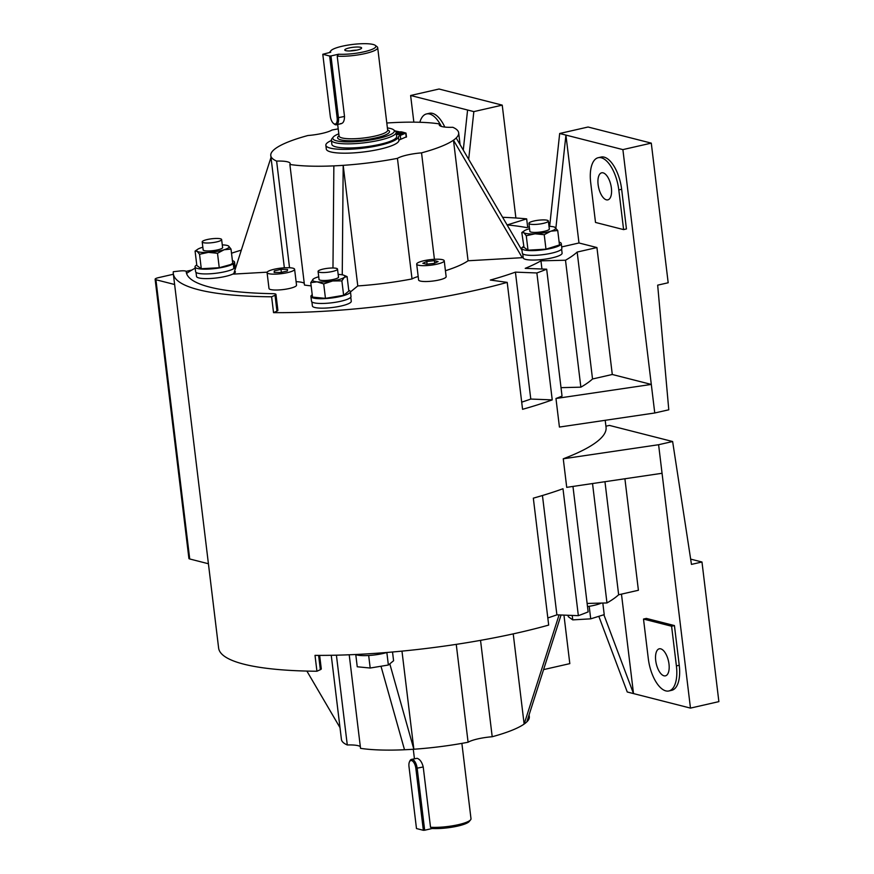 <?xml version="1.0" encoding="UTF-8"?>
<svg xmlns="http://www.w3.org/2000/svg" width="874" height="874" viewBox="0 0 874 874"><rect width="100%" height="100%" fill="white"/><g stroke="black" fill="none" stroke-linecap="round" stroke-linejoin="round"><path stroke-width="1.31" d="M395.714 131.461A3.267 0.655 173.1 0 1 396.785 131.81A3.267 0.655 173.1 0 1 396.141 132.302M398.183 133.394A3.267 0.655 173.1 0 1 402.98 133.394A3.267 0.655 173.1 0 1 401.308 134.181A3.267 0.655 173.1 0 1 396.501 134.181A3.267 0.655 173.1 0 1 398.183 133.394M396.261 133.296L402.106 131.996L405.864 133.045L400.281 135.481A9.45 1.901 -6.9 0 0 398.413 136.814A36.544 7.353 173.1 0 1 379.611 145.324A36.544 7.353 173.1 0 1 325.849 145.259A36.544 7.353 173.1 0 1 331.399 140.495M325.849 145.259L326.308 149.072A36.544 7.353 -6.9 0 0 380.07 149.137A36.544 7.353 -6.9 0 0 398.872 140.616A9.45 1.901 173.1 0 1 400.74 139.294L406.323 136.857M357.258 50.026A8.489 1.704 -6.9 0 0 361.585 48.179A8.489 1.704 -6.9 0 0 357.827 47.021A8.489 1.704 -6.9 0 0 349.141 47.961A8.489 1.704 -6.9 0 0 344.859 50.211A8.489 1.704 -6.9 0 0 357.258 50.026M356.712 50.146A6.85 1.377 -6.9 0 0 350.256 50.911A6.85 1.377 -6.9 0 0 350.048 50.954M375.274 45.372L377.044 46.704A24.472 4.916 173.1 0 1 377.688 47.644A24.472 4.916 173.1 0 1 365.092 53.565A24.472 4.916 173.1 0 1 337.211 56.154L338.533 54.221A22.844 4.589 -6.9 0 0 364.119 51.785A22.844 4.589 -6.9 0 0 375.274 45.372A22.844 4.589 -6.9 0 0 342.269 46.213A22.844 4.589 -6.9 0 0 330.885 50.747A22.844 4.589 -6.9 0 0 330.722 52.232L322.79 54.275L330.274 116.155A7.178 3.234 -102.9 0 0 333.497 123.431A7.178 3.234 -102.9 0 0 334.556 124.01A7.178 3.234 -102.9 0 0 337.146 117.903L329.651 56.023L322.79 54.275M329.432 52.527A24.472 4.916 173.1 0 1 329.487 52.462L330.885 50.747M338.806 133.82A30.994 6.238 -6.9 0 0 333.289 137.043A30.994 6.238 -6.9 0 0 345.547 141.85A30.994 6.238 -6.9 0 0 378.387 138.453A30.994 6.238 -6.9 0 0 393.529 129.756A30.994 6.238 -6.9 0 0 387.401 127.932M393.529 129.756L395.299 131.089A32.633 6.566 173.1 0 1 396.151 132.345A32.633 6.566 173.1 0 1 379.36 140.244A32.633 6.566 173.1 0 1 331.366 140.179A32.633 6.566 173.1 0 1 331.891 138.758L333.289 137.043M340.347 123.671C343.056 123.715 344.443 121.311 344.509 116.45L337.211 56.154M331.366 140.179L331.858 144.308A32.633 6.566 -6.9 0 0 379.862 144.363A32.633 6.566 -6.9 0 0 396.654 136.464L396.151 132.345M409.458 761.866A7.178 3.234 -102.9 0 0 408.999 766.673L416.483 828.552L423.355 830.3L415.86 768.421A7.178 3.234 -102.9 0 0 411.588 760.566A7.178 3.234 -102.9 0 0 409.458 761.866L409.906 760.904A8.161 3.682 77.1 0 1 411.468 759.397L417.149 758.315C419.968 759.298 422 762.183 423.224 766.968L430.521 827.263A24.472 4.916 -6.9 0 0 458.402 824.663A24.472 4.916 -6.9 0 0 470.605 819.812A24.472 4.916 -6.9 0 0 470.999 818.741L461.876 743.381M470.605 819.812L469.196 821.516A22.844 4.589 173.1 0 1 457.823 826.061A22.844 4.589 173.1 0 1 432.226 828.497L430.521 827.263M444.221 260.769L446.144 276.643A13.864 2.786 173.1 0 1 435.962 280.598A13.864 2.786 173.1 0 1 420.307 281.057A13.864 2.786 173.1 0 1 418.602 279.975L416.69 264.101A13.864 2.786 -6.9 0 0 418.384 265.193A13.864 2.786 -6.9 0 0 434.039 264.735A13.864 2.786 -6.9 0 0 444.221 260.769A13.864 2.786 -6.9 0 0 442.528 259.687A13.864 2.786 -6.9 0 0 426.873 260.146A13.864 2.786 -6.9 0 0 416.69 264.101M526.268 235.74L535.074 233.806A16.311 3.277 -6.9 0 0 550.806 231.195A16.311 3.277 -6.9 0 0 555.329 227.502A16.311 3.277 -6.9 0 0 554.597 227.12L557.732 230.507L550.806 231.195L544.229 234.713L545.977 249.166L528.016 250.183L526.268 235.74L523.865 232.724L521.8 232.55L523.996 247.32L522.149 247.429A19.905 3.999 -6.9 0 0 521.756 248.369L522.335 253.132A19.905 3.999 -6.9 0 0 536.57 255.252A19.905 3.999 -6.9 0 0 561.851 248.347L561.272 243.584A19.905 3.999 -6.9 0 0 559.142 242.109M521.756 248.369A19.905 3.999 -6.9 0 0 536.002 250.488A19.905 3.999 -6.9 0 0 561.272 243.584M312.226 294.767A19.905 3.999 -6.9 0 0 311.701 295.15A19.905 3.999 -6.9 0 0 310.915 296.472L311.494 301.224A19.905 3.999 -6.9 0 0 328.7 303.125A19.905 3.999 -6.9 0 0 350.234 297.761A19.905 3.999 -6.9 0 0 351.009 296.45L350.441 291.687A19.905 3.999 -6.9 0 0 348.759 290.354M310.915 296.472A19.905 3.999 -6.9 0 0 328.132 298.373A19.905 3.999 -6.9 0 0 349.655 292.998A19.905 3.999 -6.9 0 0 350.441 291.687M541.345 219.964A9.789 1.967 -6.9 0 0 528.923 223.362A9.789 1.967 -6.9 0 0 535.926 224.4A9.789 1.967 -6.9 0 0 548.359 221.002A9.789 1.967 -6.9 0 0 541.345 219.964M530.103 231.708A9.789 1.967 173.1 0 1 529.884 231.37L528.923 223.362M529.852 231.042A9.876 1.988 -6.9 0 0 530.059 231.676A9.876 1.988 -6.9 0 0 536.865 232.353A9.876 1.988 -6.9 0 0 549.233 229.359A9.876 1.988 -6.9 0 0 549.287 228.682M337.135 269.749A9.789 1.967 -6.9 0 0 337.517 269.105A9.789 1.967 -6.9 0 0 329.05 268.165A9.789 1.967 -6.9 0 0 318.464 270.809A9.789 1.967 -6.9 0 0 318.081 271.453A9.789 1.967 -6.9 0 0 326.548 272.393A9.789 1.967 -6.9 0 0 337.135 269.749M337.517 269.105L338.489 277.113A9.789 1.967 173.1 0 1 338.358 277.495M319.01 279.134A9.876 1.988 -6.9 0 0 319.218 279.778A9.876 1.988 -6.9 0 0 328.504 280.237A9.876 1.988 -6.9 0 0 338.172 277.681A9.876 1.988 -6.9 0 0 338.402 277.451A9.876 1.988 -6.9 0 0 338.446 276.785M522.739 253.81L523.231 257.852A19.578 3.933 -6.9 0 0 552.029 257.885A19.578 3.933 -6.9 0 0 562.102 253.143L561.611 249.101M196.027 272.36L196.508 276.403A19.578 3.933 -6.9 0 0 225.317 276.446A19.578 3.933 -6.9 0 0 235.39 271.705M311.898 301.901L312.389 305.944A19.578 3.933 -6.9 0 0 341.199 305.987A19.578 3.933 -6.9 0 0 351.261 301.246L350.78 297.204M603.126 172.855A13.864 6.249 -102.9 0 0 601.673 172.812A13.864 6.249 -102.9 0 0 598.351 186.184A13.864 6.249 -102.9 0 0 606.381 199.829A13.864 6.249 -102.9 0 0 607.834 199.862A13.864 6.249 -102.9 0 0 611.155 186.49A13.864 6.249 -102.9 0 0 603.126 172.855M623.599 229.6L595.511 222.444L590.704 182.753A29.366 13.241 77.1 0 1 598.22 157.702A29.366 13.241 77.1 0 1 601.301 157.779A29.366 13.241 77.1 0 1 618.803 189.92L623.599 229.6L626.439 228.955L621.643 189.276A29.366 13.241 77.1 0 0 604.131 157.134A29.366 13.241 77.1 0 0 601.061 157.058L598.22 157.702M441.337 126.391A29.366 13.241 -102.9 0 0 429.615 114.013A29.366 13.241 -102.9 0 0 426.534 113.937A29.366 13.241 -102.9 0 0 419.837 122.284M444.8 127.069A29.366 13.241 -102.9 0 0 432.455 113.358A29.366 13.241 -102.9 0 0 429.374 113.292L426.534 113.937M434.422 259.294L421.541 152.863A22.189 4.457 -6.9 0 0 407.164 155.015A22.189 4.457 -6.9 0 0 397.441 158.358L412.025 278.937A22.189 4.457 -6.9 0 1 418.187 276.512M601.367 603.082A19.578 3.933 173.1 0 1 594.08 605.354A19.578 3.933 173.1 0 1 587.503 606.567M387.04 652.452A19.578 3.933 173.1 0 1 383.238 653.457A19.578 3.933 173.1 0 1 355.521 654.506M663.989 675.81A13.864 6.249 -102.9 0 0 665.442 675.842A13.864 6.249 -102.9 0 0 668.763 662.481A13.864 6.249 -102.9 0 0 660.722 648.836A13.864 6.249 -102.9 0 0 659.269 648.803A13.864 6.249 -102.9 0 0 655.948 662.175A13.864 6.249 -102.9 0 0 663.989 675.81M665.813 690.886A29.366 13.241 -102.9 0 0 668.883 690.963A29.366 13.241 -102.9 0 0 676.4 665.912L671.593 626.221L674.433 625.576L646.345 618.41L643.504 619.065L648.311 658.745A29.366 13.241 -102.9 0 0 665.813 690.886M668.883 690.963L671.724 690.307A29.366 13.241 -102.9 0 0 679.24 665.256L674.433 625.576M572.962 486.436L588.147 611.898A205.576 41.34 173.1 0 1 578.348 615.667L562.987 488.741A205.576 41.34 173.1 0 1 533.326 498.158L548.686 625.085A205.576 41.34 173.1 0 1 519.112 632.558A205.576 41.34 173.1 0 1 315.011 655.369L316.934 671.232L320.343 669.692A6.522 1.311 -6.9 0 0 321.282 668.861L319.644 655.38M271.617 296.789A205.576 41.34 173.1 0 1 173.303 273.606A205.576 41.34 173.1 0 1 173.292 271.716L179.88 270.984A6.522 1.311 173.1 0 1 186.217 271.541A192.52 38.707 -6.9 0 0 186.26 272.043A192.52 38.707 -6.9 0 0 273.027 293.686A6.522 1.311 -6.9 0 1 275.966 294.418A6.522 1.311 -6.9 0 1 275.026 295.248L271.617 296.789L273.54 312.652A205.576 41.34 -6.9 0 0 477.641 289.84A205.576 41.34 -6.9 0 0 507.204 282.378L490.347 280.051A178.471 35.889 -6.9 0 0 515.42 272.131L536.876 272.961A205.576 41.34 -6.9 0 0 546.676 269.192L525.219 268.362A178.471 35.889 173.1 0 0 540.951 260.834L565.5 260.233A205.576 41.34 -6.9 0 0 577.168 252.062L592.528 378.988A205.576 41.34 -6.9 0 1 580.86 387.171L565.5 260.233M241.322 250.117A205.576 41.34 -6.9 0 0 231.512 253.22M195.186 268.165A205.576 41.34 -6.9 0 0 186.566 273.431M173.303 273.606L218.62 648.049A205.576 41.34 -6.9 0 0 316.934 671.232M209.203 242.95A9.789 1.967 -6.9 0 0 221.635 239.563A9.789 1.967 -6.9 0 0 214.633 238.515A9.789 1.967 -6.9 0 0 202.2 241.912A9.789 1.967 -6.9 0 0 209.203 242.95M221.635 239.563L222.608 247.571A9.789 1.967 173.1 0 1 222.477 247.954M203.129 249.593A9.876 1.988 -6.9 0 0 203.336 250.237A9.876 1.988 -6.9 0 0 210.142 250.904A9.876 1.988 -6.9 0 0 222.52 247.91A9.876 1.988 -6.9 0 0 222.564 247.244M195.033 266.931L195.612 271.683A19.905 3.999 -6.9 0 0 209.858 273.802A19.905 3.999 -6.9 0 0 233.839 268.591L233.26 263.828A19.905 3.999 -6.9 0 1 209.279 269.05A19.905 3.999 -6.9 0 1 195.033 266.931A19.905 3.999 -6.9 0 1 196.759 264.975M234.56 262.145A19.905 3.999 -6.9 0 1 234.166 263.096L234.745 267.848A19.905 3.999 -6.9 0 0 235.128 266.898L234.56 262.145A19.905 3.999 -6.9 0 0 232.418 260.66M294.604 269.268L296.526 285.132A13.864 2.786 173.1 0 1 289.392 288.496A13.864 2.786 173.1 0 1 268.995 288.464L267.073 272.601A13.864 2.786 -6.9 0 0 287.47 272.622A13.864 2.786 -6.9 0 0 294.604 269.268A13.864 2.786 -6.9 0 0 274.207 269.247A13.864 2.786 -6.9 0 0 267.073 272.601M338.216 128.882A94.632 19.031 -6.9 0 0 332 130.029A22.189 4.457 -6.9 0 1 307.888 135.525A94.632 19.031 -6.9 0 0 275.955 148.198A94.632 19.031 173.1 0 0 273.245 150.415A94.632 19.031 -6.9 0 0 270.776 155.561A94.632 19.031 -6.9 0 0 276.621 161.089L289.534 267.75M311.155 285.874A94.632 19.031 -6.9 0 1 304.469 285.055L289.873 164.465A22.189 4.457 -6.9 0 0 290.19 163.558A22.189 4.457 -6.9 0 0 276.621 161.089M289.873 164.465A94.632 19.031 -6.9 0 0 333.857 165.874A94.632 19.031 173.1 0 0 343.187 165.339A94.632 19.031 -6.9 0 0 397.441 158.358M421.541 152.863A94.632 19.031 -6.9 0 0 453.475 140.19A94.632 19.031 173.1 0 0 456.184 137.972A94.632 19.031 -6.9 0 0 458.664 132.826A94.632 19.031 -6.9 0 0 452.808 127.298A22.189 4.457 -6.9 0 1 439.24 124.829A22.189 4.457 -6.9 0 1 439.556 123.922A94.632 19.031 -6.9 0 0 395.572 122.513A94.632 19.031 173.1 0 0 386.8 123.005M380.988 666.239L404.509 749.75A94.632 19.031 173.1 0 1 360.536 748.341L349.207 654.779M336.414 655.183L347.284 744.965A22.189 4.457 173.1 0 1 360.328 746.625M347.284 744.965A94.632 19.031 173.1 0 1 341.428 739.437L331.246 655.292M529.087 714.845L529.316 716.702A94.632 19.031 173.1 0 1 526.847 721.848A94.632 19.031 -6.9 0 1 524.138 724.065A94.632 19.031 173.1 0 1 492.204 736.738L480.536 640.358M456.25 644.367L468.093 742.234A22.189 4.457 173.1 0 1 492.204 736.738M468.093 742.234A94.632 19.031 173.1 0 1 413.85 749.226A94.632 19.031 -6.9 0 1 404.509 749.75M624.91 478.766L638.402 590.267L618.65 594.768A205.576 41.34 173.1 0 1 606.971 602.951L587.12 603.431M578.348 615.667L556.891 614.837A178.471 35.889 -6.9 0 1 547.812 617.94M280.674 272.513L287.371 270.984L287.535 269.411L281.002 269.356L274.305 270.885L274.141 272.459L280.674 272.513M274.491 272.47L274.305 270.885M281.362 272.36L281.002 269.356M550.019 222.979L548.544 222.597M529.349 226.89L526.596 227.59A178.471 35.889 -6.9 0 0 507.237 224.924L526.661 218.871A205.576 41.34 -6.9 0 0 502.626 217.298M275.966 294.418L277.888 310.281A6.522 1.311 173.1 0 1 276.949 311.111L273.54 312.652M654.757 412.987L559.426 427.058L555.962 398.5L651.305 384.429L654.757 412.987L668.785 409.797L657.674 285.153L668.184 282.761L651.283 143.128L622.889 149.607L651.305 384.429L612.292 374.487L596.931 247.55L577.168 252.062M596.931 247.55L578.981 242.983L565.926 135.088L559.677 133.493L549.648 226.355M561.676 246.927L578.981 242.983M304.261 283.329A22.189 4.457 -6.9 0 0 296.111 281.679M267.171 272.175L233.653 274.086L270.995 157.429M523.133 257.022A151.41 30.448 173.1 0 1 522.259 257.688L453.475 140.19L468.071 260.769L522.259 257.688M445.423 270.721A94.632 19.031 -6.9 0 0 468.071 260.769M350.463 291.916L357.783 285.929A94.632 19.031 -6.9 0 0 412.025 278.937M234.745 267.848L233.751 267.903M234.166 263.096L232.724 263.172M201.293 268.744L199.545 254.29L197.142 251.286L195.088 251.1L196.836 265.554L201.293 268.744L219.254 267.717L233.26 263.828M203.38 250.27A9.789 1.967 173.1 0 1 203.172 249.92L202.2 241.912M231.413 263.937L232.757 263.511L231.009 249.068L224.094 249.756L217.506 253.274L208.351 252.368L199.545 254.29M195.088 251.1L197.6 249.341A16.311 3.277 -6.9 0 0 197.142 251.286A16.311 3.277 -6.9 0 0 208.351 252.368A16.311 3.277 -6.9 0 0 224.094 249.756A16.311 3.277 -6.9 0 0 228.606 246.053L231.009 249.068M227.874 245.681L228.606 246.053A16.311 3.277 -6.9 0 0 227.874 245.681A16.311 3.277 -6.9 0 0 222.28 244.884M219.254 267.717L217.506 253.274M202.844 247.244A16.311 3.277 -6.9 0 0 201.665 247.582A16.311 3.277 -6.9 0 0 197.6 249.341M233.817 268.405A19.578 3.933 -6.9 0 0 234.429 267.87M690.657 559.12L701.975 562.004L718.876 701.625L690.471 708.104L662.055 473.282L566.723 487.353L563.26 458.795A205.576 41.34 173.1 0 0 606.053 427.299L605.201 420.307M527.688 227.306L526.661 218.871M555.962 398.5A205.576 41.34 -6.9 0 0 562.037 396.119L546.676 269.192M507.204 282.378L522.565 409.305A205.576 41.34 173.1 0 0 552.237 399.888L536.876 272.961M592.528 483.541L606.971 602.951M618.65 594.768L604.961 481.705M563.949 615.11L569.815 663.628L543.573 669.615M621.469 594.123L633.508 693.585L627.259 691.99L598.821 616.323M690.471 708.104L633.508 693.585L603.879 614.75M401.974 651.119L413.85 749.226L389.793 663.836M306.883 671.079L339.997 727.638M561.064 615.001L526.847 721.848M559.076 614.925L524.138 724.065L513.224 633.879M662.055 473.282L658.603 444.724L672.63 441.523L609.418 425.409L605.911 426.206M658.603 444.724L563.26 458.795M701.975 562.004L691.465 564.396L672.63 441.523M671.593 626.221L643.504 619.065M542.448 495.514L556.891 614.837M651.283 143.128L588.071 127.014L559.677 133.493M515.889 217.987L502.233 105.131L439.021 89.017L410.627 95.495L473.839 111.61L468.683 159.308M410.627 95.495L413.85 122.163M622.889 149.607L565.926 135.088L555.897 227.983M612.292 374.487L592.528 378.988M580.86 387.171L561.01 387.652M439.764 125.648L439.556 123.922M332.972 268.001L333.857 165.874M342.247 274.818L343.187 165.339L357.783 285.929M521.996 250.401L456.184 137.972M502.233 105.131L473.839 111.61M467.59 110.015L463.275 150.066M552.237 399.888L530.78 399.057L515.42 272.131M521.702 402.16A178.471 35.889 -6.9 0 0 530.78 399.057M541.946 269.006L540.951 260.834M173.38 274.25L158.489 277.648A6.522 1.311 -6.9 0 0 155.124 279.221A6.522 1.311 -6.9 0 0 155.922 279.735L189.724 558.978A6.522 1.311 173.1 0 1 188.915 558.475L155.124 279.221M174.625 284.498L155.922 279.735M208.416 563.752L189.724 558.978M191.898 270.022L186.107 271.344M355.773 654.615L357.248 666.775L370.194 668.031L368.675 655.489M386.854 652.517L388.362 665.016L370.194 668.031M392.524 651.993L393.584 660.744L388.362 665.016M572.208 615.427L572.754 619.874L568.286 616.683L568.122 615.274M589.196 606.305L590.715 618.847L572.754 619.874M602.82 603.049L604.218 614.641L590.715 618.847M319.261 279.811A9.789 1.967 173.1 0 1 319.054 279.462L318.081 271.453M325.456 298.351L343.624 295.325L341.876 280.882L332.623 280.969L323.708 283.897L317.065 281.854L310.762 282.641L312.51 297.094L325.456 298.351L323.708 283.897M313.471 278.893L310.762 282.641M318.726 276.785A16.311 3.277 -6.9 0 0 313.482 278.882A16.311 3.277 -6.9 0 0 313.198 279.09A16.311 3.277 -6.9 0 0 317.065 281.854A16.311 3.277 -6.9 0 0 332.623 280.969A16.311 3.277 -6.9 0 0 344.312 277.331A16.311 3.277 -6.9 0 0 343.755 275.223L347.098 276.61L344.312 277.331L341.876 280.882M343.624 295.325L348.846 291.064L347.098 276.61M343.755 275.223A16.311 3.277 -6.9 0 0 340.456 274.567A16.311 3.277 -6.9 0 0 338.162 274.425M548.359 221.002L549.32 229.021A9.789 1.967 173.1 0 1 549.2 229.403M545.977 249.166L559.48 244.96L557.732 230.507M529.568 228.682A16.311 3.277 -6.9 0 0 528.388 229.032A16.311 3.277 -6.9 0 0 524.313 230.791A16.311 3.277 -6.9 0 0 523.865 232.724A16.311 3.277 -6.9 0 0 535.074 233.806L544.229 234.713M523.996 247.32L528.016 250.183M521.8 232.55L524.313 230.791M554.597 227.12A16.311 3.277 -6.9 0 0 549.003 226.333M523.482 246.424A19.905 3.999 -6.9 0 0 523.056 246.687L523.133 247.364M434.411 260.649L426.774 261.501L422.819 263.293L426.501 264.232L434.138 263.38L438.093 261.588L434.411 260.649L434.717 263.118M427.091 264.167L426.774 261.501M411.468 759.397A8.161 3.682 77.1 0 1 412.32 759.419A8.161 3.682 77.1 0 1 417.182 768.344L424.666 830.224L432.226 828.497M424.666 830.224L423.355 830.3M338.533 54.221L330.973 55.947L338.457 117.826A8.161 3.682 77.1 0 1 336.37 124.785A8.161 3.682 77.1 0 1 335.518 124.764A8.161 3.682 77.1 0 1 334.316 124.108L333.497 123.431M329.651 56.023L330.973 55.947M395.004 130.871L401.133 132.214M401.079 131.734L396.217 132.881M398.413 136.814L398.872 140.616M387.641 129.92A26.1 5.244 173.1 0 1 376.049 137.852A26.1 5.244 173.1 0 1 346.869 140.659A26.1 5.244 173.1 0 1 339.046 135.798M339.101 136.169L339.079 136.027A24.472 4.916 -6.9 0 0 375.077 136.071A24.472 4.916 -6.9 0 0 387.663 130.15L377.688 47.644M676.4 665.912L679.24 665.256M320.343 669.692L318.617 655.38M275.026 295.248L276.949 311.111M618.803 189.92L621.643 189.276M423.224 766.968L415.86 768.421M400.281 135.481L400.74 139.294M405.744 133.361L406.202 137.174M337.146 117.903L344.509 116.45M339.079 136.027L337.681 124.49M413.282 749.258L414.429 758.719M284.356 267.815L270.776 155.561M460.085 144.625L458.664 132.826M234.898 267.663L235.117 269.487M406.028 133.154L406.486 136.956M341.264 123.671L336.37 124.785"/></g></svg>
